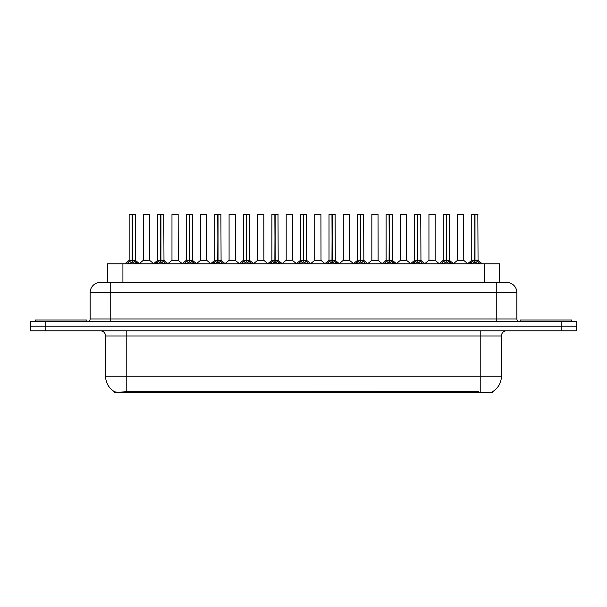 <?xml version="1.0" encoding="UTF-8"?>
<svg xmlns="http://www.w3.org/2000/svg" width="607" height="607" viewBox="0 0 607 607"><rect width="100%" height="100%" fill="white"/><g stroke="black" fill="none" stroke-linecap="round" stroke-linejoin="round"><path stroke-width="0.91" d="M104.055 282.369L107.462 282.369L107.462 263.817L499.644 263.817L499.644 282.369M492.694 391.606L492.694 392.661L114.404 392.661L114.404 391.667M105.595 376.165L126.21 376.165L126.21 335.967L105.595 335.967L105.595 376.165A18.035 18.035 0 0 0 114.511 391.727C115.846 392.251 119.746 392.251 126.21 391.727L478.726 391.636M492.489 391.727A18.035 18.035 0 0 0 501.405 376.165L501.405 335.967A5.152 5.152 0 0 1 506.557 330.815M45.813 321.535L576.65 321.535L576.65 326.179L30.35 326.179L30.35 330.815L45.813 330.815L45.813 326.179L30.35 326.179L30.35 321.535L45.813 321.535L45.813 326.179L576.65 326.179L576.65 330.815L45.813 330.815M516.868 292.68L90.132 292.68A10.304 10.304 0 0 1 100.443 282.369L506.557 282.369A10.304 10.304 0 0 1 516.868 292.68L516.868 318.963C517.005 320.511 517.862 321.369 519.44 321.535M90.132 292.68L90.132 318.963A2.58 2.58 0 0 1 87.56 321.535M126.962 263.817L128.73 261.958L132.106 260.251L132.106 262.049L132.288 214.339L129.253 214.339L132.197 214.339L132.197 260.206L135.756 261.958L137.523 263.817M132.106 214.339L129.147 214.446L129.147 260.206L132.106 260.251M132.372 260.251L132.372 262.049L132.288 260.206L135.331 260.206L132.372 260.213L132.372 214.339M132.713 260.411L135.429 260.411L135.232 214.339M132.106 214.446L132.288 260.206M132.197 214.339L131.211 214.339M131.765 260.411L129.147 260.213L132.243 260.206M135.756 261.958L135.756 263.817L132.372 262.049M132.106 262.049L128.737 263.825L128.73 261.958M147.296 260.206L146.378 260.206M149.61 214.446L143.427 214.446L149.61 214.446L149.603 260.213M147.547 214.339L143.525 214.339M143.427 214.446L143.427 260.206L146.515 260.206L143.427 260.206L139.375 263.613M86.839 321.535L86.839 319.995L35.297 319.995L35.297 321.535M155.513 263.817L157.281 261.958L160.658 260.251L160.658 262.049L160.84 214.339L157.805 214.339L160.749 214.339L160.749 260.206L164.307 261.958L166.075 263.817M160.665 214.339L157.699 214.446L157.699 260.206L160.658 260.251M160.923 260.251L160.923 262.049L160.84 260.206L163.882 260.206L160.923 260.213L160.923 214.339M161.265 260.411L163.981 260.411L163.784 214.339M160.658 214.446L160.84 260.206M160.749 214.339L159.762 214.339M160.316 260.411L157.699 260.213L160.794 260.206M164.307 261.958L164.307 263.817L160.923 262.049M160.658 262.049L157.289 263.825L157.281 261.958M184.065 263.817L185.833 261.958L189.209 260.251L189.209 262.049L189.392 214.339L192.336 214.339L186.357 214.339L189.301 214.339L189.483 262.049L189.392 260.206L192.434 260.206L189.475 260.213L189.475 214.339M189.475 260.251L192.859 261.958L194.627 263.817M189.217 214.339L186.25 214.446L186.25 260.206L189.209 260.251M189.816 260.411L192.533 260.411L192.336 214.339M189.209 214.446L189.392 260.206M189.301 214.339L188.314 214.339M188.868 260.411L186.25 260.213L189.346 260.206M192.851 263.825L189.483 262.049M189.209 262.049L185.841 263.825M212.617 263.817L214.385 261.958L217.761 260.251L217.761 262.049L217.943 214.339L214.908 214.339L217.852 214.339L217.852 260.206L221.411 261.958L223.179 263.817M217.769 214.339L214.802 214.446L214.802 260.206L217.761 260.251M218.034 260.251L218.034 262.049L217.943 260.206L220.986 260.206L218.027 260.206L218.027 214.339M218.368 260.411L221.085 260.411L220.887 214.339M217.761 214.446L217.943 260.206M217.852 214.339L216.866 214.339M217.42 260.411L214.802 260.213L217.898 260.206M221.411 261.958L221.411 263.817L218.034 262.049M217.761 262.049L214.392 263.825L214.385 261.958M241.169 263.817L242.937 261.958L246.313 260.251L246.313 262.049L246.495 214.339L243.46 214.339L246.404 214.339L246.404 260.206L249.963 261.958L251.73 263.817M246.321 214.339L243.354 214.446L243.354 260.206L246.313 260.251M246.586 260.251L246.586 262.049L246.495 260.206L249.538 260.206L246.586 260.213L246.579 214.339M246.92 260.411L249.636 260.411L249.439 214.339M246.313 214.446L246.495 260.206M246.404 214.339L245.418 214.339M245.972 260.411L243.354 260.213L246.45 260.206M249.963 261.958L249.963 263.817L246.586 262.049M246.313 262.049L242.944 263.825L242.937 261.958M175.848 260.206L174.93 260.206M171.978 214.446L178.162 214.446L178.253 260.411L171.88 260.411L175.066 260.206L171.978 260.213L171.978 214.446L178.162 214.446M176.098 214.339L172.077 214.339M204.4 260.206L203.482 260.206M200.53 214.446L206.714 214.446L206.805 260.411L200.431 260.411L203.618 260.206L200.53 260.213L200.53 214.446L206.714 214.446M204.65 214.339L200.629 214.339M232.951 260.206L232.033 260.206M229.082 214.446L235.266 214.446L235.357 260.411L228.983 260.411L232.17 260.206L229.082 260.213L229.082 214.446L235.266 214.446M233.202 214.339L229.18 214.339M571.703 321.535L571.703 319.995L520.161 319.995L520.161 321.535M269.72 263.817L271.488 261.958L274.865 260.251L274.865 262.049L275.047 214.339L272.012 214.339L274.956 214.339L274.956 260.206L278.514 261.958L280.282 263.817M274.872 214.339L271.906 214.446L271.906 260.206L274.865 260.251M275.138 260.251L275.138 262.049L275.047 260.206L278.089 260.206L275.138 260.213L275.13 214.339M275.472 260.411L278.188 260.411L277.991 214.339M274.865 214.446L275.047 260.206M274.956 214.339L273.969 214.339M274.523 260.411L271.906 260.213L275.001 260.206M278.514 261.958L278.514 263.817L275.138 262.049M274.865 262.049L271.496 263.825L271.488 261.958M298.272 263.817L300.04 261.958L303.417 260.251L303.417 262.049L303.599 214.339L300.564 214.339L303.508 214.339L303.508 260.206L307.066 261.958L308.834 263.817M303.424 214.339L300.457 214.446L300.457 260.206L303.417 260.251M303.69 260.251L303.69 262.049L303.599 260.206L306.641 260.206L303.69 260.213L303.682 214.339M304.024 260.411L306.74 260.411L306.543 214.339M303.417 214.446L303.599 260.206M303.508 214.339L302.521 214.339M303.075 260.411L300.457 260.213L303.553 260.206M307.066 261.958L307.066 263.817L303.69 262.049M303.417 262.049L300.048 263.825L300.04 261.958M326.824 263.817L328.592 261.958L331.968 260.251L331.968 262.049L332.15 214.339L329.115 214.339L332.059 214.339L332.059 260.206L335.618 261.958L337.386 263.817M331.976 214.339L329.009 214.446L329.009 260.206L331.968 260.251M332.241 260.251L332.241 262.049L332.15 260.206L335.193 260.206L332.241 260.213L332.234 214.339M332.575 260.411L335.292 260.411L335.094 214.339M331.968 214.446L332.15 260.206M332.059 214.339L331.073 214.339M331.627 260.411L329.009 260.213L332.105 260.206M335.61 263.825L332.241 262.049M331.968 262.049L328.599 263.825M261.503 260.206L260.593 260.206M257.634 214.446L263.817 214.446L263.908 260.411L257.535 260.411L260.722 260.206L257.634 260.213L257.634 214.446L263.817 214.446M261.754 214.339L257.732 214.339M290.055 260.206L289.144 260.206M292.369 214.446L286.185 214.446L292.369 214.446L292.362 260.213M290.305 214.339L286.284 214.339M286.185 214.446L286.185 260.206L289.273 260.206L286.185 260.206L282.141 263.613M318.607 260.206L317.696 260.206M314.737 214.446L320.921 214.446L321.012 260.411L314.638 260.411L317.825 260.206L314.737 260.213L314.737 214.446L320.921 214.446M318.857 214.339L314.836 214.339M355.376 263.817L357.144 261.958L360.52 260.251L360.52 262.049L360.702 214.339L357.667 214.339L360.611 214.339L360.611 260.206L364.17 261.958L365.938 263.817M360.528 214.339L357.561 214.446L357.561 260.206L360.52 260.251M360.793 260.251L360.793 262.049L360.702 260.206L363.745 260.206L360.793 260.213L360.786 214.339M361.127 260.411L363.843 260.411L363.646 214.339M360.52 214.446L360.702 260.206M360.611 214.339L359.625 214.339M360.179 260.411L357.561 260.213L360.657 260.206M364.17 261.958L364.17 263.817L360.793 262.049M360.52 262.049L357.151 263.825L357.144 261.958M383.928 263.817L385.695 261.958L389.072 260.251L389.072 262.049L389.254 214.339L386.219 214.339L389.163 214.339L389.163 260.206L392.721 261.958L394.489 263.817M389.079 214.339L386.113 214.446L386.113 260.206L389.072 260.251M389.345 260.251L389.345 262.049L389.254 260.206L392.297 260.206L389.345 260.213L389.337 214.339M389.679 260.411L392.395 260.411L392.198 214.339M389.072 214.446L389.254 260.206M389.163 214.339L388.177 214.339M388.73 260.411L386.113 260.213L389.208 260.206M392.721 261.958L392.721 263.817L389.345 262.049M389.072 262.049L385.703 263.825L385.695 261.958M412.479 263.817L414.247 261.958L417.624 260.251L417.624 262.049L417.806 214.339L414.771 214.339L417.715 214.339L417.715 260.206L421.273 261.958L423.041 263.817M417.631 214.339L414.664 214.446L414.664 260.206L417.624 260.251M417.897 260.251L417.897 262.049L417.806 260.206L420.848 260.206L417.897 260.213L417.889 214.339M418.231 260.411L420.947 260.411L420.75 214.339M417.624 214.446L417.806 260.206M417.715 214.339L416.728 214.339M417.282 260.411L414.672 260.213L417.76 260.206M421.273 261.958L421.273 263.817L417.897 262.049M417.624 262.049L414.255 263.825L414.247 261.958M441.031 263.817L442.799 261.958L446.175 260.251L446.175 262.049L446.357 214.339L443.322 214.339L446.266 214.339L446.266 260.206L449.825 261.958L451.593 263.817M446.183 214.339L443.216 214.446L443.216 260.206L446.175 260.251M446.449 260.251L446.449 262.049L446.357 260.206L449.4 260.206L446.449 260.213L446.441 214.339M446.782 260.411L449.499 260.411L449.301 214.339M446.175 214.446L446.357 260.206M446.266 214.339L445.28 214.339M445.834 260.411L443.224 260.213L446.312 260.206M449.825 261.958L449.825 263.817L446.449 262.049M446.175 262.049L442.807 263.825L442.799 261.958M469.583 263.817L471.351 261.958L474.727 260.251L474.727 262.049L474.909 214.339L471.874 214.339L474.818 214.339L474.818 260.206L478.377 261.958L480.145 263.817M474.735 214.339L471.768 214.446L471.768 260.206L474.727 260.251M475 260.251L475 262.049L474.909 260.206L477.952 260.206L475 260.213L474.993 214.339M475.334 260.411L478.05 260.411L477.853 214.339M474.727 214.446L474.909 260.206M474.818 214.339L473.832 214.339M474.386 260.411L471.776 260.213L474.864 260.206M478.369 263.825L475 262.049M474.727 262.049L471.358 263.825M347.158 260.206L346.248 260.206M343.289 214.446L349.473 214.446L349.564 260.411L343.19 260.411L346.377 260.206L343.289 260.213L343.289 214.446L349.473 214.446M347.409 214.339L343.387 214.339M375.71 260.206L374.8 260.206M371.841 214.446L378.024 214.446L378.115 260.411L371.742 260.411L374.929 260.206L371.841 260.213L371.841 214.446L378.024 214.446M375.961 214.339L371.939 214.339M404.262 260.206L403.352 260.206M400.392 214.446L406.576 214.446L406.667 260.411L400.294 260.411L403.48 260.206L400.392 260.213L400.392 214.446L406.576 214.446M404.512 214.339L400.491 214.339M432.814 260.206L431.903 260.206M435.128 214.446L428.944 214.446L435.128 214.446L435.12 260.213M433.064 214.339L429.043 214.339M428.944 214.446L428.944 260.206L432.032 260.206L428.944 260.206L424.9 263.613M461.366 260.206L460.455 260.206M457.496 214.446L463.68 214.446L463.771 260.411L457.397 260.411L460.584 260.206L457.496 260.213L457.496 214.446L463.68 214.446M461.616 214.339L457.595 214.339M478.779 392.661L478.779 391.636M128.32 392.661L128.32 391.636M122.918 282.369L122.918 263.817M484.181 282.369L484.181 263.817M480.79 330.815L480.79 335.967L126.21 335.967L126.21 330.815M501.405 335.967L480.79 335.967L480.79 376.165L501.405 376.165M480.79 391.727L480.79 376.165L126.21 376.165L126.21 391.727M561.187 330.815L561.187 321.535M110.747 321.535L110.747 282.369M90.132 318.963L516.868 318.963M496.253 282.369L496.253 321.535M135.331 214.446L132.372 214.446M136.294 262.429L136.294 263.817M128.183 262.429L128.183 263.817M149.61 260.213L143.328 260.411M163.882 214.446L160.923 214.446M164.846 262.429L164.846 263.817M156.735 262.429L156.735 263.817M192.434 214.446L189.475 214.446M192.859 261.958L192.859 263.817M193.398 262.429L193.398 263.817M185.833 261.958L185.833 263.817M185.287 262.429L185.287 263.817M220.986 214.446L218.034 214.446M221.95 262.429L221.95 263.817M213.839 262.429L213.839 263.817M249.538 214.446L246.586 214.446M250.501 262.429L250.501 263.817M242.39 262.429L242.39 263.817M278.089 214.446L275.138 214.446M279.053 262.429L279.053 263.817M270.942 262.429L270.942 263.817M306.641 214.446L303.69 214.446M307.605 262.429L307.605 263.817M299.494 262.429L299.494 263.817M335.193 214.446L332.241 214.446M335.618 261.958L335.618 263.817M336.157 262.429L336.157 263.817M328.592 261.958L328.592 263.817M328.053 262.429L328.053 263.817M292.369 260.213L286.087 260.411M363.745 214.446L360.793 214.446M364.708 262.429L364.708 263.817M356.605 262.429L356.605 263.817M392.297 214.446L389.345 214.446M393.26 262.429L393.26 263.817M385.157 262.429L385.157 263.817M420.848 214.446L417.897 214.446M421.812 262.429L421.812 263.817M413.708 262.429L413.708 263.817M449.4 214.446L446.449 214.446M450.364 262.429L450.364 263.817M442.26 262.429L442.26 263.817M477.952 214.446L475 214.446M478.377 261.958L478.377 263.817M478.915 262.429L478.915 263.817M471.351 261.958L471.351 263.817M470.812 262.429L470.812 263.817M435.128 260.213L428.846 260.411M105.595 335.967C105.292 332.841 103.569 331.118 100.443 330.815M129.056 260.411L124.852 263.817M135.429 260.411L139.633 263.817M149.701 260.411L153.654 263.613M157.608 260.411L153.404 263.817M163.981 260.411L168.185 263.817M186.159 260.411L181.956 263.817M192.533 260.411L196.736 263.817M214.711 260.411L210.508 263.817M221.085 260.411L225.288 263.817M243.263 260.411L239.059 263.817M249.636 260.411L253.84 263.817M171.88 260.411L167.927 263.613M178.253 260.411L182.206 263.613M200.431 260.411L196.478 263.613M206.805 260.411L210.758 263.613M228.983 260.411L225.03 263.613M235.357 260.411L239.31 263.613M271.815 260.411L267.611 263.817M278.188 260.411L282.392 263.817M300.366 260.411L296.163 263.817M306.74 260.411L310.943 263.817M328.918 260.411L324.715 263.817M335.292 260.411L339.495 263.817M257.535 260.411L253.589 263.613M263.908 260.411L267.862 263.613M292.46 260.411L296.413 263.613M314.638 260.411L310.693 263.613M321.012 260.411L324.965 263.613M357.47 260.411L353.266 263.817M363.843 260.411L368.047 263.817M386.022 260.411L381.818 263.817M392.395 260.411L396.599 263.817M414.573 260.411L410.37 263.817M420.947 260.411L425.15 263.817M443.125 260.411L438.922 263.817M449.499 260.411L453.702 263.817M471.677 260.411L467.473 263.817M478.05 260.411L482.254 263.817M343.19 260.411L339.245 263.613M349.564 260.411L353.517 263.613M371.742 260.411L367.796 263.613M378.115 260.411L382.069 263.613M400.294 260.411L396.348 263.613M406.667 260.411L410.62 263.613M435.219 260.411L439.172 263.613M457.397 260.411L453.452 263.613M463.771 260.411L467.724 263.613"/></g></svg>
